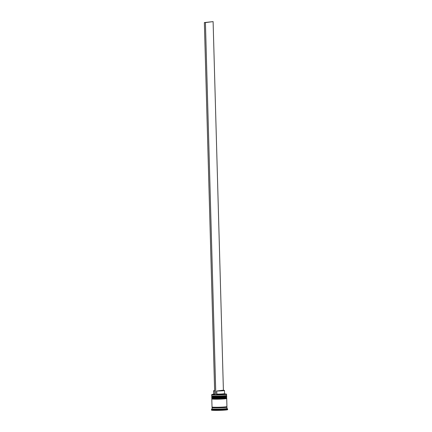 <?xml version="1.0" encoding="UTF-8"?>
<svg xmlns="http://www.w3.org/2000/svg" width="432" height="432" viewBox="0 0 432 432"><rect width="100%" height="100%" fill="white"/><g stroke="black" fill="none" stroke-linecap="round" stroke-linejoin="round"><path stroke-width="0.65" d="M224.581 393.584L225.212 394.173A6.091 0.362 178.4 0 1 216.54 394.767L215.897 394.848A7.339 0.437 -1.6 0 0 225.418 394.416A7.339 0.437 -1.6 0 0 226.449 394.135A7.339 0.437 -1.6 0 0 224.959 393.941M226.449 394.135L226.579 394.254A7.463 0.443 178.4 0 1 226.589 394.281A7.463 0.443 178.4 0 1 225.526 394.54A7.463 0.443 178.4 0 1 217.145 394.972A7.463 0.443 178.4 0 1 211.675 394.697A7.463 0.443 178.4 0 1 211.685 394.67L211.81 394.546A7.339 0.437 -1.6 0 0 214.753 394.837L204.358 22.572L213.106 21.611L223.403 390.328M213.284 394.265A7.339 0.437 -1.6 0 0 212.841 394.319A7.339 0.437 -1.6 0 0 211.81 394.546M226.26 395.782A7.09 0.421 178.4 0 1 226.249 395.809A7.09 0.421 178.4 0 1 225.25 396.025A7.09 0.421 178.4 0 1 217.49 396.436A7.09 0.421 178.4 0 1 212.101 396.203L211.718 395.842A7.463 0.443 -1.6 0 0 217.393 396.085A7.463 0.443 -1.6 0 0 225.558 395.658A7.463 0.443 -1.6 0 0 226.611 395.426A7.463 0.443 -1.6 0 0 226.622 395.399L226.589 394.281M226.665 397.289L226.303 397.667A7.09 0.421 178.4 0 1 226.303 397.667A7.09 0.421 178.4 0 1 225.299 397.888A7.09 0.421 178.4 0 1 217.544 398.299A7.09 0.421 178.4 0 1 212.155 398.061L211.772 397.705A7.463 0.443 -1.6 0 0 217.442 397.948A7.463 0.443 -1.6 0 0 225.612 397.521A7.463 0.443 -1.6 0 0 226.665 397.289A7.463 0.443 -1.6 0 0 226.676 397.262L226.66 396.641A7.463 0.443 178.4 0 1 225.59 396.9A7.463 0.443 178.4 0 1 217.21 397.332A7.463 0.443 178.4 0 1 211.739 397.057A7.463 0.443 178.4 0 1 211.864 396.97M226.973 408.402A7.463 0.443 178.4 0 1 226.989 408.429A7.463 0.443 178.4 0 1 225.92 408.688A7.463 0.443 178.4 0 1 217.539 409.12A7.463 0.443 178.4 0 1 212.069 408.845L211.48 409.455A8.084 0.481 178.4 0 0 211.464 409.482L211.486 410.103A8.084 0.481 178.4 0 0 217.409 410.4A8.084 0.481 178.4 0 0 226.487 409.93A8.084 0.481 178.4 0 0 227.642 409.655L227.626 409.034A8.084 0.481 178.4 0 1 226.471 409.309A8.084 0.481 178.4 0 1 217.393 409.779A8.084 0.481 178.4 0 1 211.464 409.482M226.989 408.413L227.61 409.001A8.084 0.481 178.4 0 1 227.626 409.034M226.584 398.423A7.463 0.443 178.4 0 1 226.708 398.504A7.463 0.443 178.4 0 1 225.644 398.758A7.463 0.443 178.4 0 1 217.264 399.19A7.463 0.443 178.4 0 1 211.793 398.92A7.463 0.443 178.4 0 1 211.918 398.833M226.708 398.504L226.935 406.566A7.463 0.443 178.4 0 1 225.871 406.825A7.463 0.443 178.4 0 1 217.49 407.257A7.463 0.443 178.4 0 1 212.02 406.982L211.793 398.92M226.649 407.074A7.463 0.443 178.4 0 1 226.951 407.187A7.463 0.443 178.4 0 1 225.887 407.446A7.463 0.443 178.4 0 1 217.507 407.878A7.463 0.443 178.4 0 1 212.036 407.603A7.463 0.443 178.4 0 1 212.333 407.473A7.398 0.437 178.4 0 0 216.664 407.878A7.398 0.437 178.4 0 0 225.833 407.446A7.398 0.437 178.4 0 0 226.665 407.09M214.645 390.96A5.47 0.324 178.4 0 1 213.554 390.798A5.47 0.324 178.4 0 1 214.337 390.609A5.47 0.324 178.4 0 1 214.634 390.571M214.731 394.06A5.47 0.324 178.4 0 1 213.646 393.898A5.47 0.324 178.4 0 1 213.651 393.881L213.052 394.513A6.091 0.362 178.4 0 0 214.753 394.74M212.701 398.731A7.09 0.421 178.4 0 0 216.07 399.173A7.09 0.421 178.4 0 0 225.326 398.758A7.09 0.421 178.4 0 1 217.361 399.168A7.09 0.421 178.4 0 1 212.166 398.909M211.739 397.057L211.756 397.678A7.463 0.443 -1.6 0 0 211.772 397.705M212.647 396.873A7.09 0.421 178.4 0 0 216.016 397.31A7.09 0.421 178.4 0 0 225.272 396.895A7.09 0.421 178.4 0 1 217.312 397.305A7.09 0.421 178.4 0 1 212.112 397.046M211.675 394.697L211.707 395.815A7.463 0.443 -1.6 0 0 211.718 395.842M224.57 393.574A5.47 0.324 178.4 0 1 224.581 393.595A5.47 0.324 178.4 0 1 216.848 394.103L216.54 394.767M216.761 391.003L222.356 390.296A5.47 0.324 178.4 0 1 224.494 390.49A5.47 0.324 178.4 0 1 216.761 391.003L216.848 394.103M215.897 394.848L214.753 394.848M215.822 394.859L205.421 22.583L213.106 21.611M204.358 22.572L205.421 22.583M212.62 396.004A7.09 0.421 -1.6 0 0 215.995 396.446A7.09 0.421 -1.6 0 0 225.25 396.025A7.09 0.421 -1.6 0 0 225.72 395.636M226.314 395.739L226.643 396.144A7.463 0.443 178.4 0 1 225.58 396.403A7.463 0.443 178.4 0 1 217.199 396.835A7.463 0.443 178.4 0 1 211.729 396.56L211.729 396.684A7.463 0.443 -1.6 0 0 217.199 396.959A7.463 0.443 -1.6 0 0 225.58 396.527A7.463 0.443 -1.6 0 0 226.649 396.268C226.908 396.554 226.465 396.765 225.31 396.895L214.958 397.305C210.692 397.132 212.144 397.003 211.729 396.684M212.674 397.861A7.09 0.421 -1.6 0 0 216.043 398.304A7.09 0.421 -1.6 0 0 225.299 397.888A7.09 0.421 -1.6 0 0 225.769 397.499M226.363 397.602L226.697 398.007A7.463 0.443 178.4 0 1 225.628 398.261A7.463 0.443 178.4 0 1 217.247 398.693A7.463 0.443 178.4 0 1 211.777 398.423L211.783 398.547A7.463 0.443 -1.6 0 0 217.253 398.817A7.463 0.443 -1.6 0 0 225.634 398.385A7.463 0.443 -1.6 0 0 226.697 398.131C226.962 398.417 226.514 398.623 225.364 398.758L215.012 399.168C210.74 398.995 212.193 398.866 211.783 398.547M212.036 396.139L211.729 396.56M212.09 398.002L211.777 398.423M226.687 406.658L226.697 407.111L226.217 407.03M213.187 407.344L212.285 407.511L212.274 407.063M226.249 395.809L226.611 395.426M226.951 407.187L226.989 408.429M213.554 390.798L213.646 393.898M212.036 407.603L212.069 408.845M224.494 390.49L224.581 393.595"/></g></svg>
